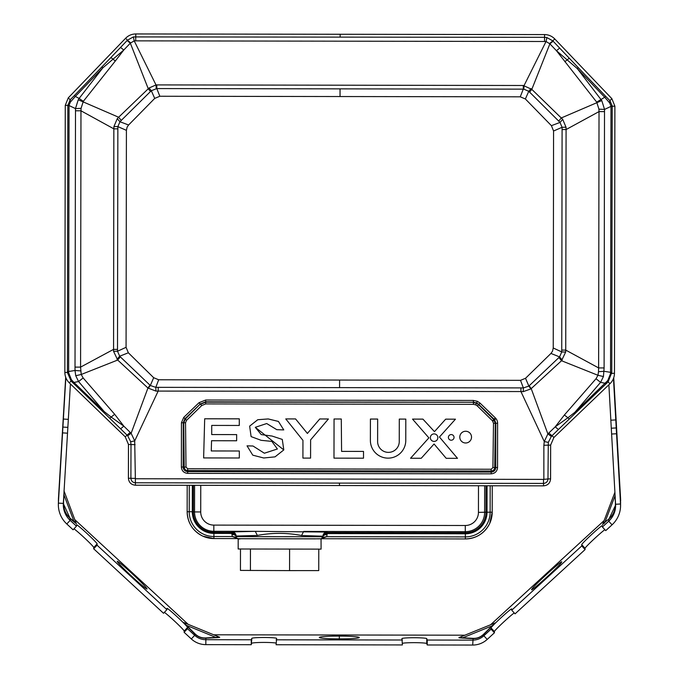 <?xml version="1.0" encoding="UTF-8"?>
<svg xmlns="http://www.w3.org/2000/svg" width="679" height="679" viewBox="0 0 679 679"><rect width="100%" height="100%" fill="white"/><g stroke="black" fill="none" stroke-linecap="round" stroke-linejoin="round"><path stroke-width="1.02" d="M321.108 538.82L238.185 538.693L238.168 548.997L321.091 549.124L321.048 538.812M318.774 549.158L318.74 570.589L289.568 570.606L240.451 570.411L240.485 549.031M289.602 549.175L289.568 570.606M250.458 549.09L250.424 570.521M238.125 538.693L320.87 538.82A2.062 2.062 -179.9 0 0 322.941 536.766C319.733 539.924 325.631 538.447 314.835 538.863L240.612 538.727C238.074 539.423 236.555 538.719 236.063 536.631L236.063 536.045L257.366 535.451C272.092 532.633 286.827 532.65 301.561 535.519L322.941 536.181L322.941 536.766L236.063 536.631A2.062 2.062 0.1 0 0 238.125 538.693A2.062 2.062 0.1 0 1 236.063 536.631L236.063 536.045A4.125 4.125 0.1 0 0 231.955 531.92L231.955 533.431C234.493 533.643 235.859 534.67 236.063 536.512L236.02 535.909L236.063 536.512C235.859 534.059 234.493 532.684 231.955 532.404L213.91 532.37L213.91 538.557L237.506 538.6L213.91 538.557A26.795 26.795 -155.2 0 1 187.158 511.72L187.158 511.72C187.616 522.949 192.853 531.097 202.885 536.172L213.91 538.557M238.125 538.6L232.303 536.537L236.182 537.233L236.063 536.554A4.125 2.071 0.1 0 0 231.955 534.475L231.955 533.431L213.91 533.397A21.618 21.618 24.8 0 1 192.318 511.745L187.158 511.72L187.192 485.29L187.158 511.72M301.561 535.519L303.657 531.411L465.285 531.665L465.361 532.769A20.591 20.591 -155.2 0 0 485.986 512.204L492.207 512.178L492.25 485.765L492.199 512.195L489.737 523.382A26.795 26.795 -155.2 0 0 492.207 512.178L492.25 485.765M257.366 535.451L255.27 531.334L327.066 532.064C324.562 532.311 323.187 533.677 322.941 536.181M322.822 537.369L326.709 536.682L327.066 534.628A4.125 2.071 0.1 0 0 322.941 536.69L322.941 536.648C323.153 534.806 324.528 533.779 327.066 533.575L327.066 532.064M322.983 536.045L322.941 536.648C323.153 534.186 324.528 532.82 327.066 532.548L465.361 532.769L465.361 538.948A26.795 26.795 -155.2 0 0 489.729 523.399L489.729 523.399A26.795 26.795 -155.2 0 0 492.199 512.195A26.795 26.795 -155.2 0 1 489.729 523.399L489.729 523.399A26.795 26.795 -155.2 0 1 465.361 538.948L465.361 538.948C476.505 538.506 484.628 533.321 489.729 523.399M490.17 485.765L490.136 512.204A24.733 24.733 24.8 0 1 465.361 536.902L326.709 536.682L320.87 538.727M430.698 436.088A3.751 3.751 -155.2 0 0 433.236 441.308A3.751 3.751 -155.2 0 0 437.853 437.785A3.751 3.751 -155.2 0 0 430.69 436.088A3.751 3.751 -155.2 0 0 433.236 441.316A3.751 3.751 -155.2 0 0 437.505 439.237M428.873 437.862L412.535 419.113L422.924 419.13L434.467 431.64L445.67 419.164L455.456 419.181L439.432 437.021L457.493 458.333L446.205 458.317L434.068 443.99L421.235 458.274L410.549 458.257L428.873 437.862L410.549 458.257M412.535 419.104L422.932 419.121L434.467 431.632L445.679 419.155L455.456 419.181M439.44 437.013L457.493 458.333M370.411 419.053L377.651 419.062L377.617 441.554A10.822 10.822 -155.2 0 0 398.25 446.111A10.822 10.822 -155.2 0 0 399.252 441.588L399.294 419.087L405.813 419.096L405.779 440.45A17.696 17.696 -155.2 0 1 404.149 447.843L404.141 447.86A17.696 17.696 -155.2 0 1 370.378 440.408L370.411 419.036L377.66 419.053L377.617 441.545A10.822 10.822 -155.2 0 0 398.259 446.103M283.771 429.909L278.424 421.447L268.213 418.951L257.799 419.715L249.651 426.123L257.74 419.724L268.205 418.935L278.415 421.43L283.771 429.909L276.794 429.68L266.703 423.535L255.296 427.312L283.797 449.922L275.046 456.857L263.707 457.986L252.766 455.168L247.037 445.84L253.012 446.018L247.037 445.84M277.388 448.98L264.377 453.216L253.012 446.018L264.386 453.233L277.38 448.989L271.855 441.392L261.126 440.315L251.103 436.605L249.651 426.132M285.766 418.909L295.569 418.926L307.409 433.44L319.75 418.96L328.415 418.977L310.609 439.873L310.575 458.104L302.919 458.087L302.944 440.365L285.766 418.918L295.56 418.935L307.4 433.448L319.75 418.96M239.28 425.461L239.297 418.833L204.685 418.782L203.632 457.935L239.314 457.994L239.322 451L211.271 450.949L211.551 440.722L236.64 440.764L236.657 434.602L211.712 434.56L211.729 425.419L239.28 425.461L239.288 418.85L204.685 418.79M341.588 451.382L341.282 419.002L334.051 418.985L333.983 458.138L363.511 458.189L363.52 451.425L341.588 451.382L341.282 418.994L334.051 418.994M363.511 458.189L363.52 451.416L341.579 451.391M453.784 438.575L453.776 438.592A2.826 2.826 -155.2 0 0 451.866 434.645A2.826 2.826 -155.2 0 0 448.395 437.31A2.826 2.826 -155.2 0 0 453.776 438.592A2.826 2.826 -155.2 0 0 451.866 434.653A2.826 2.826 -155.2 0 0 448.649 436.215L448.649 436.215M470.988 439.568L470.98 439.585A5.865 5.865 -155.2 0 0 467.008 431.403A5.865 5.865 -155.2 0 0 459.793 436.928A5.865 5.865 -155.2 0 0 470.98 439.585A5.865 5.865 -155.2 0 0 467.008 431.411A5.865 5.865 -155.2 0 0 460.328 434.662L460.328 434.662M476.48 403.241L475.741 404.854L473.39 404.336L473.399 402.571L476.48 403.241L478.593 404.692L493.743 419.571L495.288 423.272L494.694 467.576L492.903 467.551L491.197 469.24L187.701 468.765L185.995 467.076L183.152 467.05L183.22 422.762L185.537 422.771L185.995 467.076M475.741 404.854L477.354 405.957L478.831 404.446L476.616 402.944L473.399 402.248L205.703 402.155L200.5 404.26L201.731 405.533L186.538 420.36L185.537 422.771M473.39 404.336L205.703 403.92L205.703 401.824L200.271 404.005L185.299 419.096L183.754 422.788L184.213 467.093C184.425 469.206 185.588 470.369 187.701 470.572L187.701 468.765M491.197 469.24L491.189 471.039C493.302 470.844 494.465 469.69 494.694 467.576L495.755 467.534C495.483 470.301 493.964 471.82 491.197 472.083L187.701 471.608C184.934 471.336 183.415 469.817 183.152 467.05L181.369 467.016L181.437 422.737L183.22 422.762L184.951 418.705L200.271 404.005L199.032 402.698L183.72 417.398L186.538 420.36M399.286 419.096L405.804 419.104L405.77 440.459A17.696 17.696 -155.2 0 1 404.141 447.86M255.296 427.32L261.228 434.594L272.041 436.054L282.286 439.415L283.797 449.922M319.741 418.968L328.415 418.985M310.609 439.873L310.575 458.104M236.648 440.756L236.657 434.611L211.712 434.568L211.721 425.419M211.271 450.949L211.542 440.722M239.322 451L211.271 450.966M239.314 457.986L239.322 451.009M529.179 385.782L528.848 386.088L525.529 378.288L550.941 353.436L559.564 356.899L561.737 351.934L561.745 350.084L565.743 350.101L565.666 352.045L561.525 360.736L558.91 357.553L529.179 385.782L531.207 388.626L547.877 433.932L555.218 426.828L564.385 414.988L596.026 378.729L597.944 375.283L561.525 360.736L530.893 388.914L523.229 391.647L520.929 391.562L544.278 441.562L548.301 442.369L547.978 478.958L543.514 479.391L135.359 478.754L134.705 440.926L130.691 441.715L130.996 444.55L135.104 444.652M550.584 478.848L550.644 445.084L553.886 437.488L610.005 383.686C612.908 380.809 614.393 377.329 614.47 373.238L614.885 106.179L611.881 98.684L554.76 38.941C551.968 36.106 548.581 34.654 544.6 34.587L135.775 33.95C131.794 34.009 128.399 35.444 125.598 38.27L68.29 97.835L65.269 105.321L64.853 372.381C64.912 376.472 66.389 379.96 69.283 382.837L125.233 436.818L128.458 444.422L128.399 478.186C128.815 482.446 131.149 484.789 135.41 485.213L543.565 485.85C547.826 485.443 550.168 483.109 550.584 478.848L547.978 478.958C547.707 481.666 546.222 483.151 543.514 483.414L543.514 479.391M550.644 445.084L543.871 445.288L544.278 441.562L547.877 433.932L551.34 436.419L552.01 435.714L548.768 433.015M523.229 391.647L523.365 387.93L520.937 387.904L520.929 391.562L155.907 391.079L147.946 388.023L131.132 433.287L134.705 440.926L158.207 391.002L158.215 387.344L155.797 387.353L150.314 385.494L120.327 356.865L117.696 360.04L81.225 374.477L83.135 377.931L114.675 414.292L123.816 426.149L131.132 433.287L127.677 435.757L130.691 441.715M543.565 485.85L543.514 483.414L135.359 482.777C132.651 482.506 131.166 481.021 130.903 478.313L135.019 478.406M525.529 378.288L520.513 380.342L523.365 387.93L528.848 386.088L530.893 388.914M155.907 391.079L155.797 387.353L158.691 379.773L153.683 377.711L150.314 385.494L148.251 388.312M78.246 99.762L79.129 98.43L83.322 101.332L81.073 108.351L75.471 108.598L78.246 99.762L118.63 117.238L117.263 118.672L113.945 126.489L113.851 128.849L113.571 351.34L117.696 360.04L147.946 388.023L149.983 385.197M564.385 414.988L567.899 417.772L574.858 412.323L600.584 382.37L603.444 376.539L597.944 375.283L598.496 371.719L604.183 371.311L611.779 372.533L608.112 381.895L605.863 384.008L605.235 383.27L600.584 382.37L596.026 378.729M558.91 357.553L559.564 356.899L562.212 360.023M553.886 437.488L552.01 435.714L558.41 429.51L555.218 426.828L567.899 417.772L569.265 419.028L605.863 384.008M561.745 350.084L562.093 129.545L566.082 129.553L565.743 350.101L598.623 367.925L598.496 371.719M81.073 108.351L80.971 110.796L75.496 110.779L75.013 370.488L67.425 371.685L67.425 372.508L71.066 381.055L73.307 383.185L73.935 382.438L104.218 411.593L111.161 417.059L114.675 414.292M125.233 436.818L130.241 432.362M125.598 38.27L127.431 40.205L133.356 36.921L134.196 40.85L130.334 43.176L148.268 88.771L118.63 117.238L121.252 120.421L151.307 90.714L154.719 98.404L159.837 96.257L520.258 96.817L159.837 96.257L154.719 98.404L128.594 125.004L127.117 127.143L126.413 130.343L126.073 347.325L128.348 352.774L119.674 356.212L120.327 356.865M75.097 367.101L80.572 367.118L81.225 374.477L75.734 375.716L78.577 381.556L83.135 377.931M69.283 382.837L71.066 381.055L71.414 379.731L73.935 382.438L78.577 381.556L104.218 411.593L103.598 412.331L109.794 418.315L111.161 417.059L123.816 426.149L120.624 428.822L127.677 435.757M610.005 383.686L608.112 381.895L607.764 380.563L574.858 412.323L575.486 413.07M565.666 352.045L561.737 351.934L553.232 347.988L553.572 131.005L553.232 347.988L552.528 351.187L550.941 353.436M603.444 376.539L604.106 367.933L598.623 367.925L599.022 111.602L604.505 111.602L604.106 367.933M117.009 359.327L119.674 356.212L117.518 351.247L113.571 351.34M75.734 375.716L75.013 370.488L80.691 370.904M154.719 98.404L128.594 125.004L119.962 121.745L117.866 126.608L117.849 128.849L113.851 128.849L80.971 110.796L80.572 367.118L113.512 349.396L117.509 349.396L117.518 351.247L126.073 347.317M614.47 373.238L610.548 373.56L607.764 380.563M578.253 67.654L559.666 48.107L556.441 50.704L596.705 102.13L604.709 97.258L577.277 68.562L578.253 67.654L605.676 96.35L604.709 97.258L609.606 102.835L610.981 106.068L610.548 373.56M562.093 129.545L562.085 127.296L560.005 122.432L558.715 121.1L561.346 117.925L601.789 100.585L577.277 68.562L556.441 50.704L549.888 43.838L531.81 89.365L562.704 119.36L560.005 122.432L551.407 125.666L553.572 131.005L562.085 127.296L566.006 127.194L562.704 119.36M596.705 102.13L598.929 109.158L599.022 111.602L566.082 129.553L566.006 127.194M127.117 127.143L128.594 125.004M559.666 48.107L553.139 41.215L549.888 43.838L546.043 41.495L524.095 85.512L523.823 89.153L528.771 91.309L525.368 98.981L520.258 96.817L525.368 98.981L551.407 125.666L553.572 131.005M64.853 372.381L68.647 372.712L71.414 379.731M130.64 42.853L127.431 40.205L127.1 40.545L130.334 43.176L123.765 50.025L102.868 67.824L75.352 96.435L79.129 98.43L102.868 67.824L101.901 66.907L74.393 95.527L75.352 96.435L70.438 101.994L69.054 105.22L68.647 372.712M611.881 98.684L609.895 100.653L612.186 105.822L604.539 109.421L601.789 100.585M614.885 106.179L612.195 106.297L612.186 105.822M598.929 109.158L604.539 109.421L604.505 111.602M531.029 88.584L528.771 91.309L529.603 92.123L531.81 89.365L523.28 85.486L156.815 84.909L156.807 88.584L151.307 90.714L149.057 87.99L156 84.943L156.255 88.576M121.252 120.421L119.962 121.745L117.263 118.672M529.603 92.123L558.715 121.1M523.823 89.153L156.807 88.584L159.837 96.257M68.29 97.835L70.158 99.813L67.841 105.449L67.425 371.685M113.945 126.489L117.866 126.608L126.413 130.343M67.858 104.973L75.471 108.598L75.496 110.779M115.32 61.008L123.765 50.025L120.548 47.428L110.915 57.511L115.32 61.008L83.322 101.332M605.676 96.35L609.895 100.653L609.606 102.835M564.843 61.704L569.265 58.224M149.057 87.99L148.268 88.771L150.475 91.529M523.28 85.486L523.28 89.153L520.258 96.817M74.393 95.527L70.158 99.813L70.438 101.994M554.76 38.941L552.816 40.867L546.892 37.566L546.043 41.495L134.196 40.85L156 84.943L156.815 84.909M553.139 41.215L552.816 40.867L549.591 43.507M613.476 378.483L616.549 433.754L611.609 434.025L615.59 504.268A21.414 21.355 1 0 1 608.707 521.192L602.4 526.98L602.349 525.699A14.03 0.738 -42.7 0 0 602.341 525.665A14.03 0.738 -42.7 0 0 591.757 534.415A14.03 0.738 -42.7 0 0 581.708 544.651L581.75 545.933L511.72 610.2L511.677 608.961A14.03 0.738 -42.7 0 0 511.669 608.927A14.03 0.738 -42.7 0 0 501.085 617.686A14.03 0.738 -42.7 0 0 491.036 627.922L491.078 629.153L483.855 635.782A16.457 16.415 1 0 1 472.686 640.119L427.244 640.042L426.743 638.633A12.409 0.9 0.1 0 0 414.182 637.734A12.409 0.9 0.1 0 0 401.926 638.616A12.409 0.9 0.1 0 0 401.934 638.642L402.409 644.94L276.098 644.744L276.633 638.447A12.409 0.9 -179.9 0 1 276.633 638.447A12.409 0.9 -179.9 0 0 264.403 637.496A12.409 0.9 -179.9 0 0 251.824 638.353L251.281 639.771L205.839 639.703L205.83 644.634L251.272 644.702L251.281 639.771M608.876 384.764L611.609 434.025M616.549 433.754L620.53 503.996A26.362 26.294 1 0 1 612.059 524.816L605.744 530.613L602.4 526.98M614.996 493.803L615.03 495.797A1.239 0.696 177 0 0 615.106 495.721M615.412 503.046C615.539 509.751 613.375 515.047 608.927 518.934L604.921 522.27L615.03 495.797L615.412 503.046A1.239 0.696 177 0 0 615.514 502.935M608.927 518.934L604.921 522.27C602.468 524.519 602.231 524.528 604.217 522.312M615.615 505.066L608.74 519.494L608.707 521.192L612.059 524.816M604.887 529.688A14.03 0.738 -42.7 0 0 593.319 539.72A14.03 0.738 -42.7 0 0 585.052 548.284L585.103 549.557L581.75 545.933M585.103 549.557L515.072 613.833L511.72 610.2M514.241 612.933A14.03 0.738 -42.7 0 0 502.672 622.949A14.03 0.738 -42.7 0 0 494.38 631.546L494.431 632.777L491.078 629.153M494.431 632.777L487.199 639.414A21.405 21.346 1 0 1 472.677 645.05L427.235 644.982L426.735 643.565A12.409 0.9 0.1 0 0 415.913 642.673A12.409 0.9 0.1 0 0 402.409 643.302M604.115 520.572L490.603 624.748M561.567 562.263C564.529 557.68 532.862 586.427 531.742 589.33C528.78 593.913 560.447 565.174 561.567 562.263L561.635 561.974M620.173 495.144A6.187 3.48 177 0 0 620.173 495.127A6.187 3.48 177 0 0 620.173 495.101L620.555 502.367A6.187 3.48 177 0 0 620.555 502.367A6.187 3.48 177 0 0 620.555 502.35L620.53 503.996L615.59 504.268M492.538 625.792A1.239 0.645 -134.5 0 1 492.114 625.86L483.456 634.381A1.239 0.645 -134.5 0 0 483.881 634.313L492.538 625.792C495.789 622.592 496.12 622.049 493.523 624.154M461.533 637.157C458.274 637.522 458.673 637.734 462.722 637.793L492.114 625.86C495.424 622.821 495.763 622.32 493.115 624.332M613.74 377.745L620.606 499.082A26.362 26.294 1 0 1 620.648 501L620.581 500.618A6.187 4.685 176.4 0 1 620.513 501.535M620.105 493.794L620.555 502.367M620.589 503.351L620.623 502.46L620.589 503.351M472.677 645.05L473.127 638.362C477.023 638.515 480.46 637.191 483.456 634.381M461.1 637.301C457.79 637.573 458.198 637.827 462.306 638.048L472.711 638.625C476.921 638.769 480.647 637.335 483.881 634.313L483.855 635.782L487.199 639.414M462.306 638.048A1.239 0.73 93.1 0 0 462.722 637.793L473.127 638.362M276.107 639.813L402.409 640.008M427.235 644.982L427.244 640.042M339.322 638.88L339.322 636.113A19.012 1.383 0.1 0 1 359.284 637.53L359.284 637.53A19.012 1.383 0.1 0 1 339.279 638.88A19.012 1.383 -179.9 0 1 319.317 637.471A19.012 1.383 -179.9 0 1 319.317 637.462A19.012 1.383 -179.9 0 1 339.322 636.113M217.518 636.919C220.811 637.208 220.403 637.454 216.278 637.666L215.871 637.403C219.928 637.36 220.327 637.148 217.085 636.775M205.448 637.946C201.544 638.09 198.107 636.749 195.128 633.931L194.703 633.863C197.92 636.894 201.638 638.345 205.864 638.209A1.239 0.73 87 0 1 205.448 637.946L215.871 637.403L186.513 625.384C183.211 622.337 182.889 621.828 185.537 623.857M464.877 635.196L213.732 634.806M251.824 638.353L251.272 644.702M251.816 643.293A12.409 0.9 -179.9 0 1 262.578 642.436A12.409 0.9 -179.9 0 1 276.098 643.089M183.61 622.465L219.402 637.123M195.128 633.931L186.513 625.384A1.239 0.645 -45.2 0 1 186.088 625.317L194.703 633.863L194.678 635.332L191.317 638.947A21.405 21.346 -179 0 0 205.83 644.634M191.317 638.947L184.111 632.293L187.472 628.678L194.678 635.332A16.457 16.415 -179 0 0 205.839 639.703L205.864 638.209L216.278 637.666M63.979 490.807L76.124 523.212M64.013 493.149L63.979 494.94A1.239 0.696 3.3 0 1 63.843 494.779M63.359 501.764L63.563 502.18C63.41 508.885 65.557 514.19 70.005 518.094L74.003 521.438C76.464 523.696 76.702 523.713 74.732 521.48M63.325 503.538L70.192 518.654L74.198 521.998C76.795 524.171 77.05 524.154 74.962 521.947M70.005 518.094L70.158 520.352L76.455 526.166L73.094 529.781L66.797 523.967A26.362 26.294 -179 0 1 58.394 503.114L65.838 377.66M62.578 432.888L67.518 433.177L63.334 503.411A21.414 21.355 -179 0 0 70.158 520.352L66.797 523.967M63.334 503.411L58.394 503.114L58.835 494.227A6.187 3.48 3.3 0 1 58.835 494.227A6.187 3.48 3.3 0 0 58.835 494.253M63.563 502.18L63.979 494.94L74.198 521.998M117.255 561.567A20.378 1.103 -137.1 0 1 117.195 561.287A20.378 1.103 -137.1 0 1 131.734 573.288A20.378 1.103 -137.1 0 1 147.004 588.735A20.378 1.103 -137.1 0 1 147.063 589.016A20.378 1.103 -137.1 0 1 132.515 577.014A20.378 1.103 -137.1 0 1 117.255 561.567M73.977 528.839A14.03 0.755 -137.1 0 1 85.529 538.888A14.03 0.755 -137.1 0 1 93.778 547.52L93.685 548.793L97.046 545.178L97.139 543.896A14.03 0.755 -137.1 0 0 87.133 533.626A14.03 0.755 -137.1 0 0 76.566 524.842A14.03 0.755 -137.1 0 0 76.549 524.875L76.455 526.166M93.685 548.793L163.529 613.281L166.89 609.666L97.046 545.178M187.472 628.678L187.565 627.447A14.03 0.755 -137.1 0 0 177.558 617.169A14.03 0.755 -137.1 0 0 166.983 608.392A14.03 0.755 -137.1 0 0 166.975 608.426L166.89 609.666M164.377 612.365A14.03 0.755 -137.1 0 1 175.929 622.405A14.03 0.755 -137.1 0 1 184.204 631.063L184.111 632.293M58.92 492.784L58.419 501.484M58.411 501.679L58.453 499.744A6.187 4.685 3.6 0 0 58.479 500.44M67.518 433.177L70.421 383.932M74.792 519.639L188.168 624.332M58.411 500.796L58.436 499.32A26.362 26.294 -179 0 1 58.479 498.208L65.685 377.244M128.348 352.774L153.683 377.711M520.513 380.342L158.691 379.773M525.368 98.981L551.407 125.666M231.955 534.475L232.303 536.537L213.902 536.503A24.733 24.733 24.8 0 1 189.212 511.737L189.254 485.298M200.763 485.315L200.721 511.949A13.13 13.13 24.8 0 0 213.834 525.105L213.826 531.275L255.27 531.334L231.955 531.92M327.066 534.628L327.066 533.575L465.361 533.787A21.618 21.618 24.8 0 0 487.021 512.204L487.055 485.765M321.49 538.727L465.361 538.948L321.49 538.727M192.361 485.298L192.318 511.745L193.354 511.754A20.591 20.591 -155.2 0 0 213.91 532.37L213.826 531.275A19.318 19.318 24.8 0 1 194.542 511.932L193.354 511.754L193.388 485.307M213.834 525.105L465.285 525.495A13.13 13.13 24.8 0 0 478.44 512.39L485.986 512.204L486.028 485.757M194.584 485.307L194.542 511.932L200.721 511.949M484.67 485.757L484.628 512.382A19.318 19.318 24.8 0 1 465.285 531.665L465.285 525.495M478.44 512.39L478.483 485.748M477.354 405.957L492.504 420.836L493.497 423.255L492.903 467.551M205.703 403.92L201.731 405.533M492.81 421.184L494.626 419.766L494.1 419.189L495.339 417.882L480.07 403.139L478.831 404.446L494.1 419.189L492.504 420.836M187.693 473.373L491.189 473.84L491.197 472.083L491.189 471.039L187.701 470.572L187.693 473.373C183.848 472.991 181.734 470.87 181.369 467.016M497.614 423.229A7.427 7.427 -177.1 0 0 496.026 418.646L494.626 419.766L495.823 423.255L497.614 423.229L497.546 467.517L495.755 467.534L495.823 423.255L493.497 423.255M480.07 403.139L477.345 401.289L473.399 400.44L473.399 402.248L205.703 401.824L205.712 400.016L199.032 402.698M477.345 401.289L476.616 402.944M473.399 400.44L205.712 400.016M183.72 417.398L181.437 422.737M497.546 467.517C497.164 471.362 495.042 473.475 491.189 473.84M496.026 418.646L495.339 417.882M543.871 445.288L543.854 479.051M158.215 387.344L520.937 387.904M135.41 485.213L135.359 478.754M128.399 478.186L130.903 478.313L130.996 444.55L128.458 444.422M548.301 442.369L551.34 436.419M339.602 380.053L339.576 387.624M339.483 485.527L339.432 483.092M558.41 429.51L569.265 419.028M73.307 383.185L103.598 412.331M109.794 418.315L120.624 428.822M606.661 383.253L606.143 382.302M72.509 382.421L73.026 381.471M611.779 372.533L612.195 106.297L610.99 106.306M65.269 105.321L69.046 105.457M117.849 128.849L117.509 349.396M340.043 96.537L340.043 88.864M127.1 40.545L120.548 47.428M101.901 66.907L110.915 57.511M544.6 34.587L544.541 37.311L546.892 37.566M135.775 33.95L135.707 40.698M133.356 36.921L544.541 37.311L544.524 41.334M340.187 34.273L340.128 36.997M615.828 419.919L610.888 420.199M616.26 427.94L611.321 428.211M585.052 548.284L581.708 544.651M494.38 631.546L491.036 627.922M604.734 522.83C602.129 524.994 601.883 524.977 603.987 522.779M620.606 499.082L620.122 493.226M426.735 643.565L426.743 638.633M186.088 625.317C182.846 622.108 182.532 621.557 185.129 623.67M97.139 543.896L93.778 547.52M187.565 627.447L184.204 631.063M58.479 498.208L58.92 492.351M68.307 419.35L63.368 419.053M67.841 427.363L62.901 427.074M602.816 524.035L614.911 492.283M495.042 622.957L459.199 637.496M620.003 491.638L620.173 495.127M620.564 505.914L620.589 504.344M59.031 490.671L58.835 494.236M58.377 502.638L58.352 504.234M58.411 500.754L58.411 501.671"/></g></svg>
